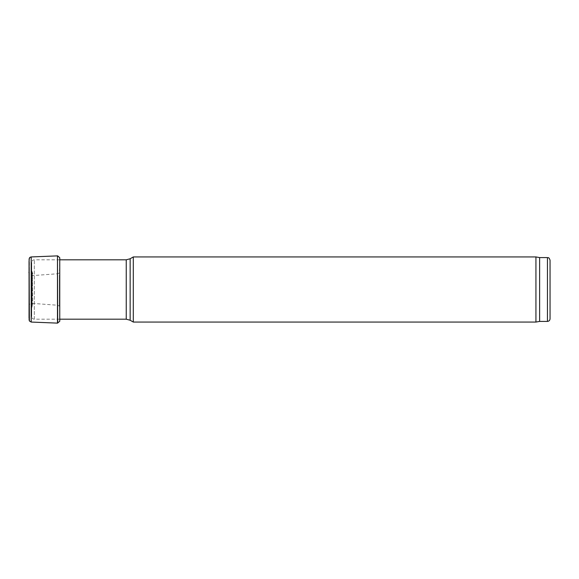 <?xml version="1.0" encoding="UTF-8"?>
<svg xmlns="http://www.w3.org/2000/svg" width="579" height="579" viewBox="0 0 579 579"><rect width="100%" height="100%" fill="white"/><g stroke="black" fill="none" stroke-linecap="round" stroke-linejoin="round"><path stroke-width="0.43" stroke-dasharray="2.9 2.17" d="M59.753 319.195L34.32 319.195C32.735 319.036 31.867 318.168 31.715 316.59L31.715 262.41L31.715 316.59M31.715 308.433L31.715 270.567L31.715 308.433L32.062 271.869L32.062 307.131L32.41 272.47L32.757 305.227M539.628 257.59L539.628 321.41M535.937 256.938L535.937 322.062M133.3 256.938L133.3 322.062M29.044 317.958L29.044 261.049M29.37 320.969L29.37 258.031M31.201 322.062L31.201 256.938M57.48 323.118L57.48 255.882M59.796 260.478L59.796 318.761L59.796 260.478M59.695 272.188L59.695 308.346L59.695 272.188M59.376 275.213L59.376 306.059L59.376 275.213M57.538 276.306L57.538 305.227L57.538 276.306M31.259 277.298L31.259 303.302L31.259 277.298M59.789 319.195L59.63 272.304L59.63 306.696L59.376 306.059L57.538 305.227L31.049 303.295L31.049 275.705L31.049 303.295L28.986 304.692L28.986 274.308L28.95 306.913L28.95 272.767M126.244 259.805L126.244 319.195M130.145 258.762L130.145 320.238M34.32 319.195L34.32 259.805L34.32 319.195M547.444 257.59L547.444 321.41M29.116 320.1L29.116 258.9M57.697 323.125L57.697 255.875M59.753 321.287L59.753 257.85M59.753 259.805L34.32 259.805C32.735 259.964 31.867 260.832 31.715 262.41M32.757 273.773L31.715 270.567M28.95 272.087L28.986 274.308C28.776 274.873 29.464 275.343 31.049 275.705L57.538 273.773L59.376 272.941L59.789 259.805"/><path stroke-width="0.87" d="M59.753 319.195L126.244 319.195L130.145 320.238L133.3 322.062L133.3 256.938L535.937 256.938L535.937 322.062L133.3 322.062M550.05 318.805L550.05 260.195L550.05 318.805C549.898 320.382 549.03 321.251 547.444 321.41L539.628 321.41L539.628 257.59L535.937 256.938M539.628 321.41L535.937 322.062M29.37 258.031L30.122 257.257L29.116 258.9L29.37 320.969L29.044 261.042L29.116 320.1M29.116 258.9L29.044 317.958M30.122 257.257L31.201 256.938L31.201 322.062L29.37 320.969M57.697 323.125L57.48 255.882L57.48 323.118L59.753 321.287L59.796 318.761M59.753 257.85L59.753 321.287M28.95 272.767L28.95 272.087M126.244 319.195L126.244 259.805L130.145 258.762L133.3 256.938M130.145 320.238L130.145 258.762M547.444 321.41L547.444 257.59C548.241 258.147 548.718 256.526 550.05 260.195M126.244 259.805L59.753 259.805M547.444 257.59L539.628 257.59M57.48 255.882L31.201 256.938M31.201 322.062L57.48 323.118M57.697 255.875L59.753 257.713L59.796 260.239"/></g></svg>

